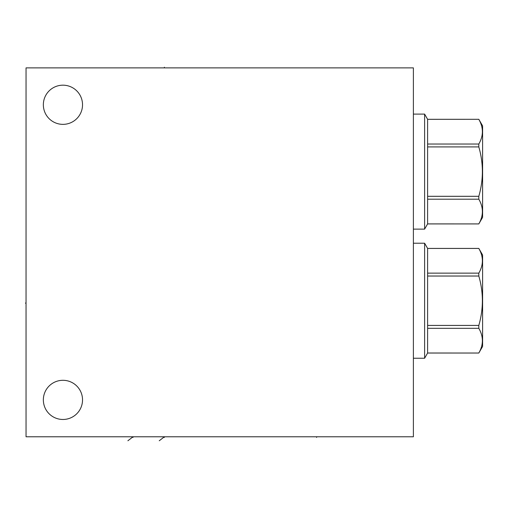 <?xml version="1.0" encoding="UTF-8"?>
<svg xmlns="http://www.w3.org/2000/svg" width="508" height="508" viewBox="0 0 508 508"><rect width="100%" height="100%" fill="white"/><g stroke="black" fill="none" stroke-linecap="round" stroke-linejoin="round"><path stroke-width="0.76" d="M413.391 67.882L26.048 67.882L26.048 436.778L413.391 436.778L413.391 67.882M43.351 104.769A19.59 19.59 0 0 1 62.941 85.179A19.59 19.59 0 0 1 82.531 104.769A19.59 19.59 0 0 1 62.941 124.358A19.59 19.59 0 0 1 43.351 104.769M43.351 399.885A19.59 19.59 0 0 1 62.941 380.301A19.59 19.59 0 0 1 82.531 399.885A19.59 19.59 0 0 1 62.941 419.475A19.59 19.59 0 0 1 43.351 399.885M413.391 114.103L424.612 114.103L427.609 119.304L427.609 223.895L478.809 223.92L482.6 217.354L482.6 125.87L478.809 119.304L427.609 119.329L424.612 114.103L424.612 229.127L413.391 229.127M427.609 223.895L424.612 229.127L427.609 223.92L478.809 223.92L482.6 217.354M482.6 125.87L478.809 119.329C483.565 127.559 483.565 135.795 478.809 144.024L478.809 146.914C483.565 163.379 483.565 179.845 478.809 196.31L478.809 199.2C483.565 207.429 483.565 215.665 478.809 223.895M427.609 144.024L478.809 144.024M427.609 146.914L478.809 146.914M427.609 196.31L478.809 196.31M427.609 199.2L478.809 199.2M427.609 353.009L478.809 353.035L482.6 346.469L482.6 254.984L478.809 248.418L427.609 248.418L424.612 243.218L427.609 248.418L427.609 353.035L424.612 358.242L413.391 358.242M413.391 243.218L424.612 243.218L424.612 358.242L427.609 353.035L478.809 353.035L482.6 346.469M482.6 254.984L478.809 248.444C483.565 256.68 483.565 264.909 478.809 273.139L478.809 276.034C483.565 292.494 483.565 308.959 478.809 325.425L478.809 328.314C483.565 336.55 483.565 344.78 478.809 353.009M427.609 248.444L478.809 248.444M427.609 273.139L478.809 273.139M427.609 276.034L478.809 276.034M427.609 325.425L478.809 325.425M427.609 328.314L478.809 328.314M159.245 440.773L164.389 436.778L164.389 437.426M127.889 440.773L133.032 436.778L133.032 437.426M316.598 436.778L316.598 437.426L316.598 436.778M164.389 67.227L164.389 67.882L164.389 67.227M26.048 303.092L25.4 303.092L26.048 303.092M427.609 119.304L478.809 119.304"/></g></svg>
